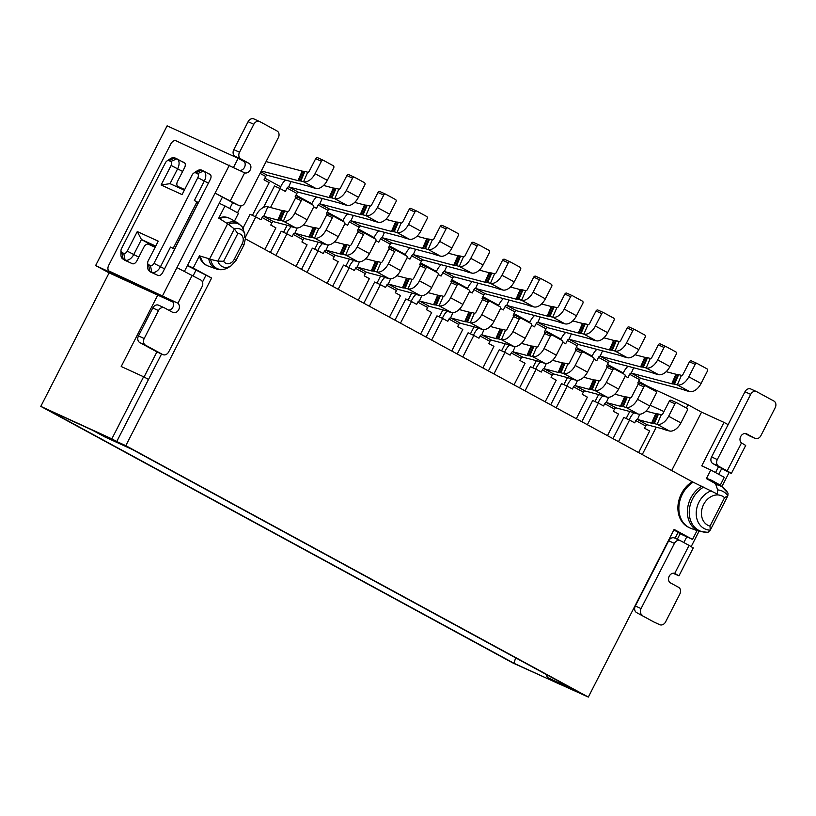 <?xml version="1.0" encoding="UTF-8"?>
<svg xmlns="http://www.w3.org/2000/svg" width="816" height="816" viewBox="0 0 816 816"><rect width="100%" height="100%" fill="white"/><g stroke="black" fill="none" stroke-linecap="round" stroke-linejoin="round"><path stroke-width="1.22" d="M545.353 332.734L544.323 332.183L546.037 328.828A1.744 1.051 -61.5 0 1 547.679 327.675L588.142 338.324A4.539 0.53 23.5 0 1 589.162 338.64L592.324 339.721A4.539 0.53 -156.5 0 0 593.334 340.037L596.139 340.772L583.868 334.101L581.074 333.367A4.539 0.53 -156.5 0 0 580.39 333.234L579.023 333.122A4.539 0.53 23.5 0 1 578.34 332.989L537.877 322.351L540.202 316.975M578.34 332.989L582.481 323.452L572.72 320.892M582.481 323.452A4.539 0.53 -156.5 0 0 583.165 323.595L579.023 333.122M580.39 333.234L584.531 323.697L583.165 323.595M584.531 323.697A4.539 0.53 23.5 0 1 585.215 323.83L581.074 333.367M596.139 340.772A12.209 7.334 118.5 0 0 607.645 332.693L613.999 320.28A1.744 1.397 114.6 0 0 613.571 318.056L603.758 312.732A1.744 1.397 114.6 0 0 601.739 313.609L596.017 310.998L589.662 323.411A1.744 1.051 -61.5 0 1 588.02 324.564L585.215 323.83M532.715 367.72L536.316 360.692M546.037 328.828L536.234 323.503L534.521 326.849L531.716 325.329M534.572 315.496A12.209 7.334 118.5 0 0 530.512 320.882L529.533 322.779M536.234 323.503A1.744 1.051 118.5 0 1 537.877 322.351L547.679 327.675M588.02 324.564L583.868 334.101A12.209 7.334 -61.5 0 0 595.384 326.033L601.739 313.609M596.017 310.998A1.744 1.397 -65.4 0 1 598.036 310.111L603.616 312.661M296.188 197.309L295.157 196.748L296.871 193.402A1.744 1.051 -61.5 0 1 298.523 192.25L338.977 202.888A4.539 0.53 23.5 0 1 339.997 203.204L343.159 204.286A4.539 0.53 -156.5 0 0 344.168 204.602L346.973 205.336L334.713 198.676L331.908 197.941A4.539 0.53 -156.5 0 0 331.225 197.798L329.858 197.696A4.539 0.53 23.5 0 1 329.174 197.564L288.711 186.915L291.047 181.55M329.174 197.564L333.316 188.027L323.554 185.456M333.316 188.027A4.539 0.53 -156.5 0 0 333.999 188.159L329.858 197.696M331.225 197.798L335.366 188.272L333.999 188.159M335.366 188.272A4.539 0.53 23.5 0 1 336.049 188.404L331.908 197.941M346.973 205.336A12.209 7.334 118.5 0 0 358.479 197.268L364.834 184.844A1.744 1.397 114.6 0 0 364.405 182.631L354.593 177.296A1.744 1.397 114.6 0 0 352.573 178.184L346.851 175.562L340.496 187.986A1.744 1.051 -61.5 0 1 338.854 189.139L336.049 188.404M283.56 232.295L287.15 225.257M263.537 207.386L274.482 185.997L280.204 188.618L270.535 207.509M296.871 193.402L287.069 188.068L285.355 191.413L280.204 188.618M285.406 180.061A12.209 7.334 118.5 0 0 281.347 185.456L279.817 188.445M287.069 188.068A1.744 1.051 118.5 0 1 288.711 186.915L298.523 192.25M338.854 189.139L334.713 198.676A12.209 7.334 -61.5 0 0 346.219 190.597L352.573 178.184M346.851 175.562A1.744 1.397 -65.4 0 1 348.871 174.675L354.45 177.235M327.328 214.241L326.308 213.68L328.022 210.324A1.744 1.051 -61.5 0 1 329.664 209.171L370.127 219.82A4.539 0.53 23.5 0 1 371.137 220.136L374.309 221.218A4.539 0.53 -156.5 0 0 375.319 221.534L378.114 222.268L365.854 215.608L363.059 214.863A4.539 0.53 -156.5 0 0 362.375 214.73L360.998 214.628A4.539 0.53 23.5 0 1 360.315 214.486L319.852 203.847L322.187 198.472M360.315 214.486L364.456 204.949L354.705 202.388M364.456 204.949A4.539 0.53 -156.5 0 0 365.14 205.091L360.998 214.628M362.375 214.73L366.517 205.193L365.14 205.091M366.517 205.193A4.539 0.53 23.5 0 1 367.2 205.326L363.059 214.863M378.114 222.268A12.209 7.334 118.5 0 0 389.62 214.19L395.974 201.776A1.744 1.397 114.6 0 0 395.546 199.553L385.733 194.228A1.744 1.397 114.6 0 0 383.714 195.116L377.992 192.494L371.637 204.918A1.744 1.051 -61.5 0 1 369.995 206.071L367.2 205.326M314.701 249.217L318.301 242.189M328.022 210.324L318.209 205L316.496 208.345L313.701 206.825M316.557 196.993A12.209 7.334 118.5 0 0 312.487 202.378L311.518 204.275M318.209 205A1.744 1.051 118.5 0 1 319.852 203.847L329.664 209.171M369.995 206.071L365.854 215.608A12.209 7.334 -61.5 0 0 377.359 207.529L383.714 195.116M377.992 192.494A1.744 1.397 -65.4 0 1 380.011 191.607L385.601 194.157M173.318 302.236L109.109 272.881L40.8 406.378L513.131 663.112L588.336 697.068L125.807 445.669L211.599 278.021L193.208 268.025L199.451 255.826L209.63 258.927L227.633 223.747L218.739 218.127L224.981 205.928L219.259 203.317M109.109 272.881L95.625 265.547L172.737 301.257M233.621 167.198L238.16 158.324L167.117 125.837L95.625 265.547M209.63 258.927L210.671 259.427A15.994 12.781 114.6 0 0 216.556 268.27A15.994 12.781 114.6 0 0 228.5 267.434C224.42 269.821 220.412 270.341 216.475 268.984L208.304 266.077A17.442 13.943 -65.4 0 1 207.397 265.71A17.442 13.943 -65.4 0 1 206.713 265.363A17.442 13.943 -65.4 0 1 200.399 256.265M671.68 470.557L701.576 412.141L723.986 422.392L701.74 465.854L710.797 469.996L706.401 478.604L714.887 483.347L715.836 484.571A24.715 19.757 114.6 0 1 728.035 493.333L727.852 495.751L724.557 497.678A16.279 13.015 114.6 0 0 703.637 504.461A16.279 13.015 114.6 0 0 710.012 526.096L710.236 530.176L707.9 532.338M715.836 484.571L717.672 489.916L717.274 494.027L692.254 481.736L245.596 238.966M701.77 486.152A25.408 20.308 -65.4 0 0 687.541 508.909A25.408 20.308 -65.4 0 0 697.099 530.369A25.408 20.308 -65.4 0 0 699.414 531.4L691.244 528.493A26.173 20.92 -65.4 0 1 689.887 527.942A26.173 20.92 -65.4 0 1 688.857 527.432A26.173 20.92 -65.4 0 1 678.994 505.614A26.173 20.92 -65.4 0 1 693.202 482.174M650.138 405.246L663.979 411.57M656.258 427.186L642.253 454.563M170.513 247.085L174.481 249.145L198.308 202.572L196.962 201.838L173.135 248.411L170.513 247.085L160.507 266.648A8.721 5.233 118.5 0 1 151.766 272.228L149.858 271.351A8.721 5.233 118.5 0 1 149.665 271.259A8.721 5.233 118.5 0 1 147.625 266.791L147.665 262.874A3.488 2.091 -61.5 0 0 148.563 264.7L150.47 265.567A3.488 2.091 -61.5 0 0 153.969 263.333L197.819 177.653A3.488 2.091 -61.5 0 0 197.492 173.675L195.585 172.808A3.488 2.091 -61.5 0 0 193.718 173.135A3.488 2.091 -61.5 0 0 192.097 175.032L182.08 194.596L161.109 184.997L171.115 165.444A3.488 2.091 -61.5 0 0 170.799 161.466L168.892 160.599A3.488 2.091 -61.5 0 0 167.025 160.925A3.488 2.091 -61.5 0 0 165.393 162.823L121.543 248.513A3.488 2.091 -61.5 0 0 120.972 250.665A3.488 2.091 -61.5 0 0 121.859 252.491L123.767 253.358A3.488 2.091 -61.5 0 0 127.265 251.134L137.272 231.571L158.253 241.159L148.247 260.722A3.488 2.091 -61.5 0 0 147.665 262.874M193.718 173.135L196.982 170.962A8.721 5.233 118.5 0 1 201.654 170.146L203.561 171.013A8.721 5.233 118.5 0 1 203.755 171.115A8.721 5.233 118.5 0 1 204.357 180.958L194.341 200.522L196.962 201.838M245.596 237.762L244.688 237.181L244.871 234.09L242.301 227.103M648.22 387.284L648.506 386.713L638.602 381.327M623.271 372.994L607.451 364.405M592.12 356.072L576.31 347.473M560.98 339.14L545.159 330.541M529.829 322.208L514.019 313.619M498.688 305.286L482.868 296.687M467.537 288.354L451.727 279.755M436.397 271.422L420.577 262.834M405.246 254.49L389.436 245.902M374.105 237.568L358.285 228.97M342.955 220.636L327.145 212.038M311.814 203.704L295.994 195.116M280.663 186.782L264.853 178.184M232.733 202.623L229.724 208.508M224.981 205.928L238.466 213.262L234.488 221.034M40.8 406.378L111.843 438.855L143.616 376.768L148.522 379.43L116.749 441.527L125.807 445.669M157.743 295.117L121.207 366.517L143.616 376.768M701.576 412.141L688.082 404.818L648.506 386.713M723.986 422.392L728.127 424.646M238.16 158.324L244.321 161.67M187.486 265.404L193.208 268.025M152.623 246.146L155.336 246.871M588.336 697.068L674.118 529.421L692.519 539.417L697.048 530.563M689.887 527.942L688.939 527.513A26.173 20.92 -65.4 0 1 677.974 505.879A26.173 20.92 -65.4 0 1 692.254 481.736M207.397 265.71L206.448 265.271A17.442 13.943 -65.4 0 1 199.451 255.826M116.749 441.527L111.843 438.855M104.621 436.825L132.284 449.473L575.188 690.214L547.526 677.566L559.796 684.236L514.019 663.306L46.594 409.234L92.361 430.165L104.621 436.825M218.739 218.127A17.442 13.943 -65.4 0 1 228.898 218.015L229.857 218.453A17.442 13.943 -65.4 0 1 230.724 218.892L238.262 223.176A16.687 13.342 -65.4 0 0 227.093 223.145M673.924 529.808L680.116 533.756L692.519 539.417M680.116 533.756L677.29 539.264M718.549 466.691L715.54 472.576M720.273 485.163L724.292 477.329L710.797 469.996M706.401 478.604A26.173 20.92 -65.4 0 1 710.695 479.91L711.654 480.349A26.173 20.92 -65.4 0 1 712.949 481.012L720.497 485.285L728.015 493.19M219.688 218.566A17.442 13.943 -65.4 0 1 229.857 218.453M707.35 479.033A26.173 20.92 -65.4 0 1 711.654 480.349M228.5 267.434L231.061 265.853A12.087 9.659 -65.4 0 1 222.023 266.485A12.087 9.659 -65.4 0 1 217.882 261.1L234.325 228.959L227.633 223.747M244.871 234.09A12.087 9.659 -65.4 0 0 234.325 228.959L237.823 233.539L223.625 261.293A7.558 6.038 114.6 0 0 234.274 259.264L242.219 243.749A7.558 6.038 114.6 0 0 237.823 233.539M139.771 342.567A5.233 4.182 -65.4 0 1 138.475 335.906L144.197 338.528A5.233 4.182 114.6 0 0 145.493 345.178L139.771 342.567L156.937 351.89L144.055 377.002M161.537 354.001L148.522 379.43M515.62 657.839L514.019 663.306M545.792 674.23L547.526 677.566M155.744 246.075L141.433 239.537L133.804 254.439A8.721 5.233 118.5 0 1 125.062 260.018L123.155 259.151A8.721 5.233 118.5 0 1 122.961 259.049A8.721 5.233 118.5 0 1 120.921 254.582L120.972 250.665M152.837 245.738L141.433 239.537L137.272 231.571M167.025 160.925L170.279 158.753A8.721 5.233 118.5 0 1 174.95 157.937L176.858 158.814A8.721 5.233 118.5 0 1 177.052 158.906A8.721 5.233 118.5 0 1 177.653 168.749L170.024 183.651L184.334 190.199M170.024 183.651L161.109 184.997M223.625 261.293L217.882 261.1L210.671 259.427M241.026 205.877L237.517 212.741M686.419 408.061L688.082 404.818M675.077 538.254L678.208 532.134M187.354 265.669L211.599 278.021M205.877 275.4L202.48 282.03M196.064 270.076L193.117 275.828M173.135 248.411L174.481 249.145M389.62 248.095L388.6 247.534L390.313 244.188A1.744 1.051 -61.5 0 1 391.955 243.035L432.419 253.684A4.539 0.53 23.5 0 1 433.429 253.99L436.601 255.082A4.539 0.53 -156.5 0 0 437.611 255.388L440.405 256.122L428.145 249.461L425.35 248.727A4.539 0.53 -156.5 0 0 424.667 248.594L423.29 248.482A4.539 0.53 23.5 0 1 422.606 248.35L382.143 237.701L384.479 232.336M422.606 248.35L426.748 238.813L416.996 236.242M426.748 238.813A4.539 0.53 -156.5 0 0 427.431 238.945L423.29 248.482M424.667 248.594L428.808 239.057L427.431 238.945M428.808 239.057A4.539 0.53 23.5 0 1 429.491 239.19L425.35 248.727M440.405 256.122A12.209 7.334 118.5 0 0 451.911 248.054L458.266 235.63A1.744 1.397 114.6 0 0 457.837 233.417L448.025 228.082A1.744 1.397 114.6 0 0 446.005 228.97L440.283 226.348L433.928 238.772A1.744 1.051 -61.5 0 1 432.286 239.924L429.491 239.19M376.992 283.081L380.593 276.043M390.313 244.188L380.501 238.853L378.787 242.209L375.992 240.679M378.848 230.846A12.209 7.334 118.5 0 0 374.779 236.242L373.81 238.139M380.501 238.853A1.744 1.051 118.5 0 1 382.143 237.701L391.955 243.035M432.286 239.924L428.145 249.461A12.209 7.334 -61.5 0 0 439.651 241.383L446.005 228.97M440.283 226.348A1.744 1.397 -65.4 0 1 442.303 225.471L447.892 228.021M239.965 170.411A5.233 4.182 114.6 0 0 244.484 167.341A5.233 4.182 114.6 0 0 243.188 160.691L235.09 156.284A5.233 4.182 -65.4 0 1 233.794 149.634L239.516 152.245L253.817 124.307A5.233 4.182 114.6 0 1 259.672 121.543A5.233 4.182 114.6 0 1 259.876 121.645L277.052 130.978A5.233 4.182 114.6 0 1 278.348 137.639L244.984 202.837A5.233 4.182 114.6 0 1 239.129 205.591A5.233 4.182 114.6 0 1 238.915 205.489L215.077 193.106L222.431 197.105L184.477 271.289M233.794 149.634L248.095 121.696A5.233 4.182 -65.4 0 1 253.949 118.932A5.233 4.182 -65.4 0 1 254.164 119.034M233.621 203.062A5.233 4.182 -65.4 0 1 233.407 202.98A5.233 4.182 -65.4 0 1 233.192 202.878L238.915 205.489M222.431 197.105L233.192 202.878M239.516 152.245A5.233 4.182 114.6 0 0 240.812 158.906L235.09 156.284M243.188 160.691L248.911 163.302L240.812 158.906M248.911 163.302A5.233 4.182 -65.4 0 1 250.206 169.963A5.233 4.182 -65.4 0 1 244.657 172.839L244.28 172.676M243.739 172.4L175.97 140.75A5.233 3.142 -61.5 0 0 170.728 144.095L108.773 265.18A5.233 3.142 -61.5 0 0 109.13 271.085A5.233 3.142 -61.5 0 0 109.252 271.136L177.021 302.797L116.606 275.145A5.233 3.142 118.5 0 1 116.484 275.084A5.233 3.142 118.5 0 1 116.372 275.012M145.493 345.178L162.659 354.511A5.233 4.182 114.6 0 0 162.863 354.613A5.233 4.182 114.6 0 0 168.718 351.849L202.082 286.661A5.233 4.182 114.6 0 0 200.787 280L176.95 267.617L229.378 165.169M155.122 247.289L148.43 244.239A4.539 2.723 -61.5 0 0 143.891 247.136L136.894 260.794A4.539 2.723 118.5 0 1 132.355 263.701L124.919 260.304A4.539 2.723 118.5 0 1 124.817 260.253A4.539 2.723 118.5 0 1 124.246 259.743M180.999 161.058L184.141 162.496A4.539 2.723 118.5 0 1 184.243 162.537A4.539 2.723 118.5 0 1 184.559 167.657L177.572 181.325A4.539 2.723 -61.5 0 0 177.878 186.436A4.539 2.723 -61.5 0 0 177.98 186.487L184.671 189.547M207.703 173.267L209.896 174.267A4.539 2.723 118.5 0 1 209.998 174.318A4.539 2.723 118.5 0 1 210.304 179.438L162.649 272.575A4.539 2.723 118.5 0 1 158.1 275.471L150.664 272.075A4.539 2.723 118.5 0 1 150.562 272.024A4.539 2.723 118.5 0 1 149.909 271.391M168.596 310.121A5.233 4.182 114.6 0 0 172.992 307.051A5.233 4.182 114.6 0 0 172.166 300.706L177.021 302.797M192.209 275.339L177.888 303.317A5.233 4.182 -65.4 0 1 178.714 309.662A5.233 4.182 -65.4 0 1 172.859 312.426A5.233 4.182 -65.4 0 1 172.655 312.324L164.557 307.928A5.233 4.182 114.6 0 0 164.353 307.826A5.233 4.182 114.6 0 0 158.498 310.58L152.776 307.969A5.233 4.182 -65.4 0 1 158.63 305.204A5.233 4.182 -65.4 0 1 158.834 305.306M138.475 335.906L152.776 307.969M144.197 338.528L158.498 310.58M157.355 352.084A5.233 4.182 -65.4 0 1 157.151 352.002A5.233 4.182 -65.4 0 1 156.937 351.89L162.659 354.511M327.155 283.295L338.201 261.701L333.05 258.907L334.183 256.683A1.744 1.051 -61.5 0 1 335.835 255.53L349.952 259.253A4.539 0.53 23.5 0 1 350.962 259.559L354.134 260.651A4.539 0.53 -156.5 0 0 355.144 260.957L357.938 261.691L345.678 255.031L342.883 254.296A4.539 0.53 -156.5 0 0 342.2 254.164L340.823 254.051A4.539 0.53 23.5 0 1 340.139 253.919L326.023 250.206L328.318 244.922M340.139 253.919L344.281 244.382L334.529 241.811M344.281 244.382A4.539 0.53 -156.5 0 0 344.964 244.514L340.823 254.051M342.2 254.164L346.341 244.627L344.964 244.514M346.341 244.627A4.539 0.53 23.5 0 1 347.024 244.759L342.883 254.296M357.938 261.691A12.209 7.334 118.5 0 0 369.444 253.623L375.799 241.199A1.744 1.397 114.6 0 0 375.37 238.986L365.558 233.651A1.744 1.397 114.6 0 0 363.538 234.539L357.816 231.928L351.461 244.341A1.744 1.051 -61.5 0 1 349.819 245.494L347.024 244.759M301.522 269.362L312.375 248.156L318.097 250.777L307.04 272.36M334.183 256.683L324.38 251.359L323.248 253.572L318.097 250.777M322.504 243.556A12.209 7.334 118.5 0 0 318.658 248.737L317.71 250.594M324.38 251.359A1.744 1.051 118.5 0 1 326.023 250.206L335.835 255.53M349.819 245.494L345.678 255.031A12.209 7.334 -61.5 0 0 357.184 246.962L363.538 234.539M357.816 231.928A1.744 1.397 -65.4 0 1 359.836 231.04L365.425 233.59M607.461 435.652L618.518 414.059L613.367 411.264L614.499 409.051A1.744 1.051 -61.5 0 1 616.141 407.898L630.258 411.611A4.539 0.53 23.5 0 1 631.268 411.927L634.44 413.008A4.539 0.53 -156.5 0 0 635.45 413.324L638.255 414.059L625.984 407.388L623.189 406.654A4.539 0.53 -156.5 0 0 622.506 406.521L621.139 406.409A4.539 0.53 23.5 0 1 620.446 406.276L606.329 402.563L608.624 397.28M620.446 406.276L624.597 396.739L614.836 394.179M624.597 396.739A4.539 0.53 -156.5 0 0 625.28 396.872L621.139 406.409M622.506 406.521L626.647 396.984L625.28 396.872M626.647 396.984A4.539 0.53 23.5 0 1 627.331 397.117L623.189 406.654M638.255 414.059A12.209 7.334 118.5 0 0 649.76 405.98L656.115 393.567A1.744 1.397 114.6 0 0 655.676 391.343L645.874 386.009A1.744 1.397 114.6 0 0 643.855 386.896L638.132 384.285L631.778 396.698A1.744 1.051 -61.5 0 1 630.125 397.851L627.331 397.117M581.828 421.719L592.681 400.513L598.403 403.135L587.357 424.728M614.499 409.051L604.687 403.716L603.554 405.929L598.403 403.135M602.81 395.913A12.209 7.334 118.5 0 0 598.964 401.105L598.016 402.951M604.687 403.716A1.744 1.051 118.5 0 1 606.329 402.563L616.141 407.898M630.125 397.851L625.984 407.388A12.209 7.334 -61.5 0 0 637.5 399.32L643.855 386.896M638.132 384.285A1.744 1.397 -65.4 0 1 640.152 383.398L645.731 385.948M638.612 452.584L649.658 430.991L644.507 428.196L645.64 425.972A1.744 1.051 -61.5 0 1 647.282 424.82L661.409 428.543A4.539 0.53 23.5 0 1 662.419 428.849L665.581 429.94A4.539 0.53 -156.5 0 0 666.601 430.246L669.395 430.981L657.135 424.32L654.33 423.586A4.539 0.53 -156.5 0 0 653.647 423.453L652.28 423.341A4.539 0.53 23.5 0 1 651.596 423.208L637.48 419.495L639.775 414.212M651.596 423.208L655.738 413.671L645.986 411.101M655.738 413.671A4.539 0.53 -156.5 0 0 656.421 413.804L652.28 423.341M653.647 423.453L657.788 413.916L656.421 413.804M657.788 413.916A4.539 0.53 23.5 0 1 658.481 414.049L654.33 423.586M669.395 430.981A12.209 7.334 118.5 0 0 680.901 422.912L687.256 410.489A1.744 1.397 114.6 0 0 686.827 408.275L677.015 402.941A1.744 1.397 114.6 0 0 674.995 403.828L669.273 401.217L662.918 413.63A1.744 1.051 -61.5 0 1 661.276 414.783L658.481 414.049M612.979 438.651L623.832 417.445L629.544 420.067L618.497 441.65M645.64 425.972L635.837 420.648L634.695 422.861L629.544 420.067M633.961 412.845A12.209 7.334 118.5 0 0 630.115 418.027L629.156 419.883M635.837 420.648A1.744 1.051 118.5 0 1 637.48 419.495L647.282 424.82M661.276 414.783L657.135 424.32A12.209 7.334 -61.5 0 0 668.641 416.252L674.995 403.828M669.273 401.217A1.744 1.397 -65.4 0 1 671.293 400.33L676.872 402.88M358.479 231.163L357.449 230.612L359.162 227.256A1.744 1.051 -61.5 0 1 360.815 226.103L401.268 236.752A4.539 0.53 23.5 0 1 402.288 237.058L405.45 238.15A4.539 0.53 -156.5 0 0 406.46 238.456L409.265 239.2L397.004 232.529L394.199 231.795A4.539 0.53 -156.5 0 0 393.516 231.662L392.149 231.55A4.539 0.53 23.5 0 1 391.466 231.418L351.002 220.769L353.328 215.404M391.466 231.418L395.607 221.881L385.846 219.31M395.607 221.881A4.539 0.53 -156.5 0 0 396.29 222.013L392.149 231.55M393.516 231.662L397.657 222.125L396.29 222.013M397.657 222.125A4.539 0.53 23.5 0 1 398.341 222.258L394.199 231.795M409.265 239.2A12.209 7.334 118.5 0 0 420.77 231.122L427.125 218.708A1.744 1.397 114.6 0 0 426.697 216.485L416.884 211.15A1.744 1.397 114.6 0 0 414.865 212.038L409.142 209.426L402.788 221.84A1.744 1.051 -61.5 0 1 401.146 222.992L398.341 222.258M345.851 266.149L349.442 259.121M359.162 227.256L349.36 221.921L347.647 225.277L344.842 223.757M347.698 213.925A12.209 7.334 118.5 0 0 343.638 219.31L342.669 221.207M349.36 221.921A1.744 1.051 118.5 0 1 351.002 220.769L360.815 226.103M401.146 222.992L397.004 232.529A12.209 7.334 -61.5 0 0 408.51 224.461L414.865 212.038M409.142 209.426A1.744 1.397 -65.4 0 1 411.162 208.539L416.741 211.089M264.863 249.431L275.91 227.848L270.759 225.043L271.891 222.829A1.744 1.051 -61.5 0 1 273.544 221.677L287.66 225.389A4.539 0.53 23.5 0 1 288.67 225.706L291.842 226.787A4.539 0.53 -156.5 0 0 292.852 227.103L295.647 227.837L283.387 221.177L280.592 220.432A4.539 0.53 -156.5 0 0 279.908 220.3L278.531 220.198A4.539 0.53 23.5 0 1 277.848 220.055L263.731 216.342L267.872 206.805L281.989 210.528A4.539 0.53 -156.5 0 0 282.673 210.661L278.531 220.198M279.908 220.3L284.05 210.763L282.673 210.661M284.05 210.763A4.539 0.53 23.5 0 1 284.733 210.895L280.592 220.432M295.647 227.837A12.209 7.334 118.5 0 0 307.153 219.769L313.507 207.346A1.744 1.397 114.6 0 0 313.079 205.132L303.266 199.798A1.744 1.397 114.6 0 0 301.247 200.685L295.525 198.064L289.17 210.487A1.744 1.051 -61.5 0 1 287.528 211.64L284.733 210.895M243.076 227.98L250.084 214.302L255.806 216.913L245.259 237.517M271.891 222.829L262.089 217.495L260.957 219.718L255.806 216.913M267.872 206.805A12.209 7.334 118.5 0 0 256.367 214.883L255.418 216.74M262.089 217.495A1.744 1.051 118.5 0 1 263.731 216.342L273.544 221.677M287.528 211.64L283.387 221.177A12.209 7.334 -61.5 0 0 294.892 213.098L301.247 200.685M295.525 198.064A1.744 1.397 -65.4 0 1 297.544 197.176L303.134 199.736M358.295 300.227L369.352 278.633L364.201 275.828L365.333 273.615A1.744 1.051 -61.5 0 1 366.976 272.462L381.092 276.175A4.539 0.53 23.5 0 1 382.112 276.491L385.274 277.573A4.539 0.53 -156.5 0 0 386.284 277.889L389.089 278.623L376.829 271.963L374.024 271.228A4.539 0.53 -156.5 0 0 373.34 271.085L371.974 270.983A4.539 0.53 23.5 0 1 371.29 270.851L357.163 267.128L359.458 261.854M371.29 270.851L375.431 261.314L365.67 258.743M375.431 261.314A4.539 0.53 -156.5 0 0 376.115 261.446L371.974 270.983M373.34 271.085L377.482 261.548L376.115 261.446M377.482 261.548A4.539 0.53 23.5 0 1 378.165 261.691L374.024 271.228M389.089 278.623A12.209 7.334 118.5 0 0 400.595 270.555L406.949 258.131A1.744 1.397 114.6 0 0 406.521 255.918L396.709 250.583A1.744 1.397 114.6 0 0 394.689 251.471L388.967 248.849L382.612 261.273A1.744 1.051 -61.5 0 1 380.97 262.426L378.165 261.691M332.663 286.294L343.516 265.088L349.238 267.699L338.191 289.292M365.333 273.615L355.521 268.28L354.389 270.504L349.238 267.699M353.644 260.477A12.209 7.334 118.5 0 0 349.799 265.669L348.85 267.526M355.521 268.28A1.744 1.051 118.5 0 1 357.163 267.128L366.976 272.462M380.97 262.426L376.829 271.963A12.209 7.334 -61.5 0 0 388.334 263.884L394.689 251.471M388.967 248.849A1.744 1.397 -65.4 0 1 390.986 247.962L396.566 250.522M420.77 265.027L419.74 264.466L421.454 261.12A1.744 1.051 -61.5 0 1 423.106 259.967L463.559 270.606A4.539 0.53 23.5 0 1 464.579 270.922L467.741 272.003A4.539 0.53 -156.5 0 0 468.751 272.32L471.556 273.054L459.296 266.393L456.491 265.649A4.539 0.53 -156.5 0 0 455.807 265.516L454.441 265.414A4.539 0.53 23.5 0 1 453.757 265.271L413.294 254.633L415.619 249.257M453.757 265.271L457.898 255.745L448.137 253.174M457.898 255.745A4.539 0.53 -156.5 0 0 458.582 255.877L454.441 265.414M455.807 265.516L459.949 255.979L458.582 255.877M459.949 255.979A4.539 0.53 23.5 0 1 460.632 256.112L456.491 265.649M471.556 273.054A12.209 7.334 118.5 0 0 483.062 264.986L489.416 252.562A1.744 1.397 114.6 0 0 488.988 250.349L479.176 245.014A1.744 1.397 114.6 0 0 477.156 245.902L471.434 243.28L465.079 255.704A1.744 1.051 -61.5 0 1 463.437 256.856L460.632 256.112M408.143 300.013L411.733 292.975M421.454 261.12L411.652 255.785L409.938 259.131L407.133 257.611M409.989 247.778A12.209 7.334 118.5 0 0 405.929 253.164L404.95 255.061M411.652 255.785A1.744 1.051 118.5 0 1 413.294 254.633L423.106 259.967M463.437 256.856L459.296 266.393A12.209 7.334 -61.5 0 0 470.801 258.315L477.156 245.902M471.434 243.28A1.744 1.397 -65.4 0 1 473.453 242.393L479.033 244.953M296.004 266.363L307.061 244.769L301.91 241.975L303.042 239.761A1.744 1.051 -61.5 0 1 304.684 238.609L318.801 242.321A4.539 0.53 23.5 0 1 319.821 242.638L322.983 243.719A4.539 0.53 -156.5 0 0 323.993 244.035L326.798 244.769L314.537 238.099L311.732 237.364A4.539 0.53 -156.5 0 0 311.049 237.232L309.682 237.119A4.539 0.53 23.5 0 1 308.999 236.987L294.872 233.274L297.167 227.99M308.999 236.987L313.14 227.45L303.379 224.89M313.14 227.45A4.539 0.53 -156.5 0 0 313.823 227.582L309.682 237.119M311.049 237.232L315.19 227.695L313.823 227.582M315.19 227.695A4.539 0.53 23.5 0 1 315.874 227.827L311.732 237.364M326.798 244.769A12.209 7.334 118.5 0 0 338.303 236.691L344.658 224.278A1.744 1.397 114.6 0 0 344.23 222.054L334.417 216.719A1.744 1.397 114.6 0 0 332.398 217.607L326.675 214.996L320.321 227.409A1.744 1.051 -61.5 0 1 318.679 228.562L315.874 227.827M270.371 252.43L281.224 231.224L286.946 233.845L275.9 255.439M303.042 239.761L293.23 234.427L292.097 236.64L286.946 233.845M291.353 226.624A12.209 7.334 118.5 0 0 287.507 231.815L286.559 233.662M293.23 234.427A1.744 1.051 118.5 0 1 294.872 233.274L304.684 238.609M318.679 228.562L314.537 238.099A12.209 7.334 -61.5 0 0 326.043 230.03L332.398 217.607M326.675 214.996A1.744 1.397 -65.4 0 1 328.695 214.108L334.274 216.658M252.409 215.363L269.168 182.621L264.017 179.816L265.73 176.47A1.744 1.051 -61.5 0 1 267.373 175.318L307.836 185.966A4.539 0.53 23.5 0 1 308.846 186.272L312.018 187.364A4.539 0.53 -156.5 0 0 313.028 187.67L315.823 188.414L303.562 181.744L300.767 181.009A4.539 0.53 -156.5 0 0 300.084 180.877L298.707 180.764A4.539 0.53 23.5 0 1 298.024 180.632L261.283 170.962M298.024 180.632L302.165 171.095L266.077 161.599M302.165 171.095A4.539 0.53 -156.5 0 0 302.848 171.227L298.707 180.764M300.084 180.877L304.225 171.34L302.848 171.227M304.225 171.34A4.539 0.53 23.5 0 1 304.909 171.472L300.767 181.009M315.823 188.414A12.209 7.334 118.5 0 0 327.328 180.336L333.683 167.923A1.744 1.397 114.6 0 0 333.254 165.699L323.442 160.364A1.744 1.397 114.6 0 0 321.422 161.252L315.7 158.641L309.346 171.054A1.744 1.051 -61.5 0 1 307.703 172.207L304.909 171.472M307.703 172.207L303.562 181.744A12.209 7.334 -61.5 0 0 315.068 173.675L321.422 161.252M315.7 158.641A1.744 1.397 -65.4 0 1 317.72 157.753L323.309 160.303M389.446 317.149L400.493 295.565L395.342 292.76L396.474 290.547A1.744 1.051 -61.5 0 1 398.126 289.394L412.243 293.107A4.539 0.53 23.5 0 1 413.253 293.423L416.425 294.505A4.539 0.53 -156.5 0 0 417.435 294.821L420.23 295.555L407.969 288.884L405.175 288.15A4.539 0.53 -156.5 0 0 404.481 288.017L403.114 287.905A4.539 0.53 23.5 0 1 402.431 287.773L388.314 284.06L390.609 278.776M402.431 287.773L406.572 278.236L396.821 275.675M406.572 278.236A4.539 0.53 -156.5 0 0 407.255 278.378L403.114 287.905M404.481 288.017L408.632 278.48L407.255 278.378M408.632 278.48A4.539 0.53 23.5 0 1 409.316 278.613L405.175 288.15M420.23 295.555A12.209 7.334 118.5 0 0 431.735 287.477L438.09 275.063A1.744 1.397 114.6 0 0 437.662 272.84L427.849 267.515A1.744 1.397 114.6 0 0 425.83 268.393L420.107 265.781L413.753 278.195A1.744 1.051 -61.5 0 1 412.111 279.347L409.316 278.613M363.814 303.215L374.666 282.01L380.389 284.631L369.332 306.224M396.474 290.547L386.672 285.212L385.529 287.426L380.389 284.631M384.795 277.409A12.209 7.334 118.5 0 0 380.95 282.601L380.001 284.458M386.672 285.212A1.744 1.051 118.5 0 1 388.314 284.06L398.126 289.394M412.111 279.347L407.969 288.884A12.209 7.334 -61.5 0 0 419.475 280.816L425.83 268.393M420.107 265.781A1.744 1.397 -65.4 0 1 422.127 264.894L427.717 267.444M482.878 367.934L493.935 346.351L488.784 343.546L489.916 341.333A1.744 1.051 -61.5 0 1 491.558 340.18L505.675 343.893A4.539 0.53 23.5 0 1 506.685 344.209L509.857 345.29A4.539 0.53 -156.5 0 0 510.867 345.607L513.672 346.341L501.401 339.68L498.607 338.936A4.539 0.53 -156.5 0 0 497.923 338.803L496.556 338.701A4.539 0.53 23.5 0 1 495.873 338.558L481.746 334.846L484.041 329.572M495.873 338.558L500.014 329.021L490.253 326.461M500.014 329.021A4.539 0.53 -156.5 0 0 500.698 329.164L496.556 338.701M497.923 338.803L502.064 329.266L500.698 329.164M502.064 329.266A4.539 0.53 23.5 0 1 502.748 329.399L498.607 338.936M513.672 346.341A12.209 7.334 118.5 0 0 525.178 338.263L531.532 325.849A1.744 1.397 114.6 0 0 531.094 323.626L521.291 318.301A1.744 1.397 114.6 0 0 519.272 319.189L513.55 316.567L507.195 328.991A1.744 1.051 -61.5 0 1 505.553 330.143L502.748 329.399M457.246 354.001L468.098 332.806L473.821 335.417L462.774 357.01M489.916 341.333L480.104 335.998L478.972 338.212L473.821 335.417M478.227 328.195A12.209 7.334 118.5 0 0 474.382 333.387L473.433 335.243M480.104 335.998A1.744 1.051 118.5 0 1 481.746 334.846L491.558 340.18M505.553 330.143L501.401 339.68A12.209 7.334 -61.5 0 0 512.917 331.602L519.272 319.189M513.55 316.567A1.744 1.397 -65.4 0 1 515.569 315.68L521.149 318.23M576.32 418.72L587.367 397.137L582.216 394.332L583.348 392.119A1.744 1.051 -61.5 0 1 584.99 390.966L599.117 394.679A4.539 0.53 23.5 0 1 600.127 394.995L603.289 396.076A4.539 0.53 -156.5 0 0 604.309 396.392L607.104 397.127L594.844 390.466L592.039 389.722A4.539 0.53 -156.5 0 0 591.355 389.589L589.988 389.487A4.539 0.53 23.5 0 1 589.305 389.344L575.188 385.631L577.483 380.358M589.305 389.344L593.446 379.817L583.695 377.247M593.446 379.817A4.539 0.53 -156.5 0 0 594.13 379.95L589.988 389.487M591.355 389.589L595.496 380.052L594.13 379.95M595.496 380.052A4.539 0.53 23.5 0 1 596.19 380.185L592.039 389.722M607.104 397.127A12.209 7.334 118.5 0 0 618.61 389.059L624.964 376.635A1.744 1.397 114.6 0 0 624.536 374.422L614.723 369.087A1.744 1.397 114.6 0 0 612.704 369.974L606.982 367.353L600.627 379.777A1.744 1.051 -61.5 0 1 598.985 380.929L596.19 380.185M550.688 404.797L561.541 383.591L567.253 386.203L556.206 407.796M583.348 392.119L573.546 386.784L572.404 389.008L567.253 386.203M571.669 378.981A12.209 7.334 118.5 0 0 567.824 384.173L566.875 386.029M573.546 386.784A1.744 1.051 118.5 0 1 575.188 385.631L584.99 390.966M598.985 380.929L594.844 390.466A12.209 7.334 -61.5 0 0 606.349 382.388L612.704 369.974M606.982 367.353A1.744 1.397 -65.4 0 1 609.001 366.466L614.581 369.026M638.785 383.53L637.765 382.969L639.479 379.613A1.744 1.051 -61.5 0 1 641.121 378.461L681.584 389.11A4.539 0.53 23.5 0 1 682.594 389.426L685.766 390.507A4.539 0.53 -156.5 0 0 686.776 390.823L689.571 391.558L677.311 384.897L674.516 384.152A4.539 0.53 -156.5 0 0 673.822 384.02L672.455 383.918A4.539 0.53 23.5 0 1 671.772 383.775L631.309 373.136L633.644 367.761M671.772 383.775L675.913 374.238L666.162 371.678M675.913 374.238A4.539 0.53 -156.5 0 0 676.597 374.381L672.455 383.918M673.822 384.02L677.963 374.483L676.597 374.381M677.963 374.483A4.539 0.53 23.5 0 1 678.657 374.615L674.516 384.152M689.571 391.558A12.209 7.334 118.5 0 0 701.077 383.479L707.431 371.066A1.744 1.397 114.6 0 0 707.003 368.842L697.19 363.518A1.744 1.397 114.6 0 0 695.171 364.405L689.449 361.784L683.094 374.207A1.744 1.051 -61.5 0 1 681.452 375.36L678.657 374.615M626.158 418.506L629.758 411.478M639.479 379.613L629.666 374.289L627.953 377.635L625.158 376.115M628.014 366.282A12.209 7.334 118.5 0 0 623.944 371.668L622.975 373.565M629.666 374.289A1.744 1.051 118.5 0 1 631.309 373.136L641.121 378.461M681.452 375.36L677.311 384.897A12.209 7.334 -61.5 0 0 688.816 376.819L695.171 364.405M689.449 361.784A1.744 1.397 -65.4 0 1 691.468 360.896L697.058 363.446M483.062 298.88L482.032 298.319L483.745 294.974A1.744 1.051 -61.5 0 1 485.398 293.821L525.851 304.47A4.539 0.53 23.5 0 1 526.871 304.776L530.033 305.867A4.539 0.53 -156.5 0 0 531.043 306.173L533.848 306.908L521.587 300.247L518.782 299.513A4.539 0.53 -156.5 0 0 518.099 299.38L516.732 299.268A4.539 0.53 23.5 0 1 516.049 299.135L475.585 288.487L477.911 283.121M516.049 299.135L520.19 289.598L510.428 287.028M520.19 289.598A4.539 0.53 -156.5 0 0 520.873 289.731L516.732 299.268M518.099 299.38L522.24 289.843L520.873 289.731M522.24 289.843A4.539 0.53 23.5 0 1 522.923 289.976L518.782 299.513M533.848 306.908A12.209 7.334 118.5 0 0 545.353 298.84L551.708 286.416A1.744 1.397 114.6 0 0 551.279 284.203L541.467 278.868A1.744 1.397 114.6 0 0 539.447 279.755L533.725 277.144L527.371 289.558A1.744 1.051 -61.5 0 1 525.728 290.71L522.923 289.976M470.424 333.866L474.025 326.828M483.745 294.974L473.943 289.639L472.229 292.995L469.424 291.465M472.28 281.632A12.209 7.334 118.5 0 0 468.221 287.028L467.242 288.925M473.943 289.639A1.744 1.051 118.5 0 1 475.585 288.487L485.398 293.821M525.728 290.71L521.587 300.247A12.209 7.334 -61.5 0 0 533.093 292.179L539.447 279.755M533.725 277.144A1.744 1.397 -65.4 0 1 535.745 276.257L541.324 278.807M514.202 315.812L513.182 315.251L514.896 311.906A1.744 1.051 -61.5 0 1 516.538 310.753L557.002 321.392A4.539 0.53 23.5 0 1 558.011 321.708L561.184 322.789A4.539 0.53 -156.5 0 0 562.193 323.105L564.988 323.84L552.728 317.179L549.933 316.445A4.539 0.53 -156.5 0 0 549.239 316.302L547.873 316.2A4.539 0.53 23.5 0 1 547.189 316.067L506.726 305.419L509.062 300.043M547.189 316.067L551.33 306.53L541.579 303.96M551.33 306.53A4.539 0.53 -156.5 0 0 552.014 306.663L547.873 316.2M549.239 316.302L553.391 306.765L552.014 306.663M553.391 306.765A4.539 0.53 23.5 0 1 554.074 306.908L549.933 316.445M564.988 323.84A12.209 7.334 118.5 0 0 576.494 315.772L582.848 303.348A1.744 1.397 114.6 0 0 582.42 301.135L572.608 295.8A1.744 1.397 114.6 0 0 570.588 296.687L564.866 294.066L558.511 306.49A1.744 1.051 -61.5 0 1 556.869 307.642L554.074 306.908M501.575 350.798L505.175 343.76M514.896 311.906L505.084 306.571L503.37 309.917L500.575 308.397M503.431 298.564A12.209 7.334 118.5 0 0 499.361 303.95L498.392 305.857M505.084 306.571A1.744 1.051 118.5 0 1 506.726 305.419L516.538 310.753M556.869 307.642L552.728 317.179A12.209 7.334 -61.5 0 0 564.233 309.101L570.588 296.687M564.866 294.066A1.744 1.397 -65.4 0 1 566.885 293.179L572.475 295.739M654.218 622.149A5.233 4.182 -65.4 0 1 654.004 622.057A5.233 4.182 -65.4 0 1 653.8 621.955L636.633 612.622A5.233 4.182 -65.4 0 1 635.338 605.972L641.06 608.583L674.414 543.395L668.702 540.773A5.233 4.182 -65.4 0 1 674.557 538.009A5.233 4.182 -65.4 0 1 674.761 538.121M635.338 605.972L668.702 540.773M653.8 621.955L636.633 612.622M672.955 573.25L678.963 575.851L674.74 573.383A5.233 4.182 -65.4 0 0 669.191 576.259A5.233 4.182 -65.4 0 0 670.487 582.92L678.586 587.316A5.233 4.182 114.6 0 1 679.881 593.977L665.581 621.914A5.233 4.182 114.6 0 1 659.726 624.679L654.004 622.057M674.638 573.352L675.587 573.791L674.74 573.383L689.061 545.394L680.483 540.733A5.233 4.182 114.6 0 0 680.279 540.631A5.233 4.182 114.6 0 0 674.414 543.395M641.06 608.583A5.233 4.182 114.6 0 0 642.355 615.244M722.048 486.275L729.096 472.505L721.742 468.506L718.763 474.331M686.797 536.806L683.849 542.558M699.026 531.267L691.193 546.577M742.315 443.394L745.691 445.454L731.391 473.402L727.189 470.893L741.509 442.904L742.315 443.394M729.096 472.505L731.391 473.402M721.772 468.445L712.888 463.61A5.233 4.182 -65.4 0 1 711.593 456.95L744.957 391.751A5.233 4.182 -65.4 0 1 750.812 388.997A5.233 4.182 -65.4 0 1 751.016 389.099M689.061 545.394L693.263 547.913L678.963 575.851M711.593 456.95L717.315 459.571A5.233 4.182 114.6 0 0 718.61 466.222L727.189 470.893M741.509 442.904A5.233 4.182 -65.4 0 1 740.683 436.56A5.233 4.182 -65.4 0 1 746.538 433.796A5.233 4.182 -65.4 0 1 746.752 433.898L746.324 433.704M749.537 435.877A5.233 4.182 -65.4 0 1 749.323 435.785A5.233 4.182 -65.4 0 1 749.119 435.683L754.841 438.304L746.752 433.898M749.119 435.683L745.079 433.49M754.841 438.304A5.233 4.182 114.6 0 0 755.045 438.406A5.233 4.182 114.6 0 0 760.9 435.642L775.2 407.704A5.233 4.182 114.6 0 0 773.905 401.044L756.738 391.711A5.233 4.182 114.6 0 0 756.534 391.609A5.233 4.182 114.6 0 0 750.679 394.373L744.957 391.751M717.315 459.571L750.679 394.373M420.587 334.081L431.644 312.487L426.493 309.692L427.625 307.479A1.744 1.051 -61.5 0 1 429.267 306.326L443.384 310.039A4.539 0.53 23.5 0 1 444.394 310.345L447.566 311.437A4.539 0.53 -156.5 0 0 448.576 311.743L451.381 312.487L439.11 305.816L436.315 305.082A4.539 0.53 -156.5 0 0 435.632 304.949L434.265 304.837A4.539 0.53 23.5 0 1 433.582 304.705L419.455 300.992L421.75 295.708M433.582 304.705L437.723 295.168L427.961 292.597M437.723 295.168A4.539 0.53 -156.5 0 0 438.406 295.3L434.265 304.837M435.632 304.949L439.773 295.412L438.406 295.3M439.773 295.412A4.539 0.53 23.5 0 1 440.456 295.545L436.315 305.082M451.381 312.487A12.209 7.334 118.5 0 0 462.886 304.409L469.241 291.995A1.744 1.397 114.6 0 0 468.802 289.772L459 284.437A1.744 1.397 114.6 0 0 456.98 285.325L451.258 282.713L444.904 295.127A1.744 1.051 -61.5 0 1 443.261 296.279L440.456 295.545M394.954 320.147L405.807 298.942L411.529 301.563L400.483 323.146M427.625 307.479L417.812 302.144L416.68 304.358L411.529 301.563M415.936 294.341A12.209 7.334 118.5 0 0 412.09 299.523L411.142 301.379M417.812 302.144A1.744 1.051 118.5 0 1 419.455 300.992L429.267 306.326M443.261 296.279L439.11 305.816A12.209 7.334 -61.5 0 0 450.626 297.748L456.98 285.325M451.258 282.713A1.744 1.397 -65.4 0 1 453.278 281.826L458.857 284.376M607.645 366.598L606.614 366.037L608.328 362.692A1.744 1.051 -61.5 0 1 609.97 361.539L650.434 372.178A4.539 0.53 23.5 0 1 651.443 372.494L654.616 373.575A4.539 0.53 -156.5 0 0 655.625 373.891L658.43 374.626L646.16 367.965L643.365 367.231A4.539 0.53 -156.5 0 0 642.682 367.088L641.315 366.986A4.539 0.53 23.5 0 1 640.631 366.853L600.168 356.204L602.494 350.839M640.631 366.853L644.773 357.316L635.011 354.746M644.773 357.316A4.539 0.53 -156.5 0 0 645.456 357.449L641.315 366.986M642.682 367.088L646.823 357.561L645.456 357.449M646.823 357.561A4.539 0.53 23.5 0 1 647.506 357.694L643.365 367.231M658.43 374.626A12.209 7.334 118.5 0 0 669.936 366.557L676.291 354.134A1.744 1.397 114.6 0 0 675.852 351.92L666.05 346.586A1.744 1.397 114.6 0 0 664.03 347.473L658.308 344.852L651.953 357.275A1.744 1.051 -61.5 0 1 650.311 358.428L647.506 357.694M595.007 401.584L598.607 394.546M608.328 362.692L598.526 357.357L596.802 360.703L594.007 359.183M596.863 349.35A12.209 7.334 118.5 0 0 592.804 354.746L591.824 356.643M598.526 357.357A1.744 1.051 118.5 0 1 600.168 356.204L609.97 361.539M650.311 358.428L646.16 367.965A12.209 7.334 -61.5 0 0 657.676 359.887L664.03 347.473M658.308 344.852A1.744 1.397 -65.4 0 1 660.328 343.975L665.907 346.525M545.17 401.798L556.226 380.205L551.075 377.41L552.208 375.187A1.744 1.051 -61.5 0 1 553.85 374.034L567.967 377.757A4.539 0.53 23.5 0 1 568.976 378.063L572.149 379.154A4.539 0.53 -156.5 0 0 573.158 379.46L575.963 380.195L563.693 373.534L560.898 372.8A4.539 0.53 -156.5 0 0 560.215 372.667L558.848 372.555A4.539 0.53 23.5 0 1 558.164 372.422L544.037 368.71L546.332 363.426M558.164 372.422L562.306 362.885L552.544 360.315M562.306 362.885A4.539 0.53 -156.5 0 0 562.989 363.018L558.848 372.555M560.215 372.667L564.356 363.13L562.989 363.018M564.356 363.13A4.539 0.53 23.5 0 1 565.039 363.263L560.898 372.8M575.963 380.195A12.209 7.334 118.5 0 0 587.469 372.127L593.824 359.703A1.744 1.397 114.6 0 0 593.385 357.49L583.583 352.155A1.744 1.397 114.6 0 0 581.563 353.042L575.841 350.421L569.486 362.845A1.744 1.051 -61.5 0 1 567.834 363.997L565.039 363.263M519.537 387.865L530.39 366.659L536.112 369.271L525.065 390.864M552.208 375.187L542.395 369.862L541.263 372.076L536.112 369.271M540.518 362.059A12.209 7.334 118.5 0 0 536.673 367.241L535.724 369.097M542.395 369.862A1.744 1.051 118.5 0 1 544.037 368.71L553.85 374.034M567.834 363.997L563.693 373.534A12.209 7.334 -61.5 0 0 575.209 365.456L581.563 353.042M575.841 350.421A1.744 1.397 -65.4 0 1 577.861 349.544L583.44 352.094M451.911 281.948L450.891 281.398L452.605 278.042A1.744 1.051 -61.5 0 1 454.247 276.889L494.71 287.538A4.539 0.53 23.5 0 1 495.72 287.854L498.892 288.935A4.539 0.53 -156.5 0 0 499.902 289.252L502.697 289.986L490.436 283.315L487.642 282.581A4.539 0.53 -156.5 0 0 486.958 282.448L485.581 282.336A4.539 0.53 23.5 0 1 484.898 282.203L444.434 271.555L446.77 266.189M484.898 282.203L489.039 272.666L479.288 270.106M489.039 272.666A4.539 0.53 -156.5 0 0 489.722 272.799L485.581 282.336M486.958 282.448L491.099 272.911L489.722 272.799M491.099 272.911A4.539 0.53 23.5 0 1 491.783 273.044L487.642 282.581M502.697 289.986A12.209 7.334 118.5 0 0 514.202 281.908L520.557 269.494A1.744 1.397 114.6 0 0 520.129 267.271L510.316 261.936A1.744 1.397 114.6 0 0 508.297 262.823L502.574 260.212L496.22 272.626A1.744 1.051 -61.5 0 1 494.578 273.778L491.783 273.044M439.283 316.934L442.884 309.907M452.605 278.042L442.792 272.717L441.079 276.063L438.284 274.543M441.14 264.71A12.209 7.334 118.5 0 0 437.07 270.096L436.101 271.993M442.792 272.717A1.744 1.051 118.5 0 1 444.434 271.555L454.247 276.889M494.578 273.778L490.436 283.315A12.209 7.334 -61.5 0 0 501.942 275.247L508.297 262.823M502.574 260.212A1.744 1.397 -65.4 0 1 504.594 259.325L510.184 261.875M451.738 351.013L462.784 329.419L457.633 326.624L458.765 324.401A1.744 1.051 -61.5 0 1 460.418 323.248L474.535 326.961A4.539 0.53 23.5 0 1 475.544 327.277L478.717 328.358A4.539 0.53 -156.5 0 0 479.726 328.675L482.521 329.409L470.261 322.748L467.466 322.014A4.539 0.53 -156.5 0 0 466.772 321.871L465.406 321.769A4.539 0.53 23.5 0 1 464.722 321.637L450.605 317.914L452.9 312.64M464.722 321.637L468.863 312.1L459.112 309.529M468.863 312.1A4.539 0.53 -156.5 0 0 469.547 312.232L465.406 321.769M466.772 321.871L470.924 312.344L469.547 312.232M470.924 312.344A4.539 0.53 23.5 0 1 471.607 312.477L467.466 322.014M482.521 329.409A12.209 7.334 118.5 0 0 494.027 321.341L500.381 308.917A1.744 1.397 114.6 0 0 499.953 306.704L490.141 301.369A1.744 1.397 114.6 0 0 488.121 302.257L482.399 299.635L476.044 312.059A1.744 1.051 -61.5 0 1 474.402 313.211L471.607 312.477M426.105 337.079L436.958 315.874L442.68 318.485L431.623 340.078M458.765 324.401L448.963 319.076L447.821 321.29L442.68 318.485M447.086 311.273A12.209 7.334 118.5 0 0 443.241 316.455L442.292 318.311M448.963 319.076A1.744 1.051 118.5 0 1 450.605 317.914L460.418 323.248M474.402 313.211L470.261 322.748A12.209 7.334 -61.5 0 0 481.766 314.67L488.121 302.257M482.399 299.635A1.744 1.397 -65.4 0 1 484.418 298.748L490.008 301.308M576.494 349.666L575.474 349.105L577.187 345.76A1.744 1.051 -61.5 0 1 578.83 344.607L619.293 355.256A4.539 0.53 23.5 0 1 620.303 355.562L623.475 356.653A4.539 0.53 -156.5 0 0 624.485 356.959L627.28 357.704L615.019 351.033L612.224 350.299A4.539 0.53 -156.5 0 0 611.531 350.166L610.164 350.054A4.539 0.53 23.5 0 1 609.481 349.921L569.017 339.272L571.353 333.907M609.481 349.921L613.622 340.384L603.871 337.814M613.622 340.384A4.539 0.53 -156.5 0 0 614.305 340.517L610.164 350.054M611.531 350.166L615.682 340.629L614.305 340.517M615.682 340.629A4.539 0.53 23.5 0 1 616.366 340.762L612.224 350.299M627.28 357.704A12.209 7.334 118.5 0 0 638.785 349.625L645.14 337.212A1.744 1.397 114.6 0 0 644.711 334.988L634.899 329.654A1.744 1.397 114.6 0 0 632.879 330.541L627.157 327.93L620.803 340.343A1.744 1.051 -61.5 0 1 619.16 341.496L616.366 340.762M563.866 384.652L567.467 377.624M577.187 345.76L567.375 340.425L565.661 343.781L562.867 342.261M565.723 332.428A12.209 7.334 118.5 0 0 561.653 337.814L560.684 339.711M567.375 340.425A1.744 1.051 118.5 0 1 569.017 339.272L578.83 344.607M619.16 341.496L615.019 351.033A12.209 7.334 -61.5 0 0 626.525 342.965L632.879 330.541M627.157 327.93A1.744 1.397 -65.4 0 1 629.177 327.043L634.766 329.593M514.029 384.866L525.076 363.273L519.925 360.478L521.057 358.265A1.744 1.051 -61.5 0 1 522.699 357.112L536.826 360.825A4.539 0.53 23.5 0 1 537.836 361.131L540.998 362.222A4.539 0.53 -156.5 0 0 542.018 362.528L544.813 363.273L532.552 356.602L529.757 355.868A4.539 0.53 -156.5 0 0 529.064 355.735L527.697 355.623A4.539 0.53 23.5 0 1 527.014 355.49L512.897 351.778L515.192 346.494M527.014 355.49L531.155 345.953L521.404 343.393M531.155 345.953A4.539 0.53 -156.5 0 0 531.838 346.086L527.697 355.623M529.064 355.735L533.205 346.198L531.838 346.086M533.205 346.198A4.539 0.53 23.5 0 1 533.899 346.331L529.757 355.868M544.813 363.273A12.209 7.334 118.5 0 0 556.318 355.195L562.673 342.781A1.744 1.397 114.6 0 0 562.244 340.558L552.432 335.223A1.744 1.397 114.6 0 0 550.412 336.11L544.69 333.499L538.336 345.913A1.744 1.051 -61.5 0 1 536.693 347.065L533.899 346.331M488.396 370.933L499.249 349.727L504.971 352.349L493.915 373.932M521.057 358.265L511.255 352.93L510.112 355.144L504.971 352.349M509.378 345.127A12.209 7.334 118.5 0 0 505.532 350.309L504.584 352.165M511.255 352.93A1.744 1.051 118.5 0 1 512.897 351.778L522.699 357.112M536.693 347.065L532.552 356.602A12.209 7.334 -61.5 0 0 544.058 348.534L550.412 336.11M544.69 333.499A1.744 1.397 -65.4 0 1 546.71 332.612L552.299 335.162M607.645 332.693L595.384 326.033M358.479 197.268L346.219 190.597M389.62 214.19L377.359 207.529M216.475 268.984A16.687 13.342 -65.4 0 1 214.955 268.301A16.687 13.342 -65.4 0 1 208.794 258.907M703.678 487.081A24.715 19.757 114.6 0 0 689.428 509.194A24.715 19.757 114.6 0 0 698.69 530.339A24.715 19.757 114.6 0 0 708.145 532.195M710.491 529.676L710.236 530.176A20.818 16.636 -65.4 0 1 704.167 528.554A20.818 16.636 -65.4 0 1 699.016 502.075A20.818 16.636 -65.4 0 1 711.195 490.844M717.672 489.916A20.818 16.636 -65.4 0 1 727.852 495.751L727.637 496.179M153.969 263.333L164.557 268.841M208.396 183.161L197.819 177.653M714.887 483.347A25.408 20.308 -65.4 0 1 720.497 485.285M243.239 228.378A15.994 12.781 114.6 0 0 228.653 224.278M242.219 243.749L244.015 244.82L245.596 237.701M155.815 274.431L151.766 272.228L150.47 265.567M148.563 264.7L149.858 271.351L153.908 273.554M127.265 251.134L138.771 257.142M129.112 262.222L125.062 260.018L123.767 253.358M121.859 252.491L123.155 259.151L127.204 261.344M182.621 171.452L171.115 165.444M170.799 161.466L176.858 158.814M168.892 160.599L174.95 157.937M201.654 170.146L195.585 172.808M203.561 171.013L197.492 173.675M710.012 526.096L724.557 497.678M234.274 259.264L236.069 260.345L244.015 244.82M451.911 248.054L439.651 241.383M244.657 172.839L230.336 200.828M253.817 124.307L248.095 121.696M109.252 271.136L116.606 275.145M176.95 267.617L162.649 295.555M177.98 186.487L184.436 189.995M369.444 253.623L357.184 246.962M649.76 405.98L637.5 399.32M680.901 422.912L668.641 416.252M420.77 231.122L408.51 224.461M277.848 220.055L281.989 210.528M307.153 219.769L294.892 213.098M400.595 270.555L388.334 263.884M483.062 264.986L470.801 258.315M338.303 236.691L326.043 230.03M267.373 175.318L260.865 171.778M265.73 176.47L260.049 173.38M327.328 180.336L315.068 173.675M431.735 287.477L419.475 280.816M525.178 338.263L512.917 331.602M618.61 389.059L606.349 382.388M701.077 383.479L688.816 376.819M545.353 298.84L533.093 292.179M576.494 315.772L564.233 309.101M718.61 466.222L712.888 463.61M462.886 304.409L450.626 297.748M669.936 366.557L657.676 359.887M587.469 372.127L575.209 365.456M514.202 281.908L501.942 275.247M494.027 321.341L481.766 314.67M638.785 349.625L626.525 342.965M556.318 355.195L544.058 348.534M597.965 310.08L603.687 312.691M348.799 174.644L354.521 177.266M379.95 191.576L385.672 194.188M699.414 531.4L707.931 532.338M243.005 227.827L238.262 223.176M127.102 261.304L122.961 259.049M153.806 273.513L149.665 271.259M184.906 163.169L177.052 158.906M210.559 174.818L203.755 171.115M231.061 265.853L236.069 260.345M727.719 496.097L710.45 529.829M442.241 225.43L447.964 228.052M233.407 202.98L239.129 205.591M259.672 121.543L253.949 118.932M116.484 275.084L109.13 271.085M164.353 307.826L158.63 305.204M157.151 352.002L162.863 354.613M177.878 186.436L184.436 190.006M359.774 230.999L365.497 233.621M640.081 383.367L645.803 385.978M671.221 400.289L676.943 402.91M411.091 208.508L416.813 211.12M297.483 197.146L303.205 199.757M390.915 247.931L396.637 250.553M473.382 242.362L479.104 244.973M328.624 214.078L334.346 216.689M317.659 157.712L323.381 160.334M422.066 264.863L427.788 267.475M515.498 315.649L521.22 318.26M608.93 366.435L614.652 369.046M691.407 360.866L697.119 363.477M535.673 276.216L541.396 278.837M566.824 293.148L572.546 295.769M674.557 538.009L680.279 540.631M755.045 438.406L749.323 435.785M750.812 388.997L756.534 391.609M453.206 281.785L458.929 284.407M660.256 343.934L665.978 346.555M577.789 349.503L583.511 352.124M504.533 259.294L510.255 261.905M484.357 298.717L490.079 301.339M629.116 327.002L634.838 329.623M546.649 332.581L552.361 335.192"/></g></svg>
